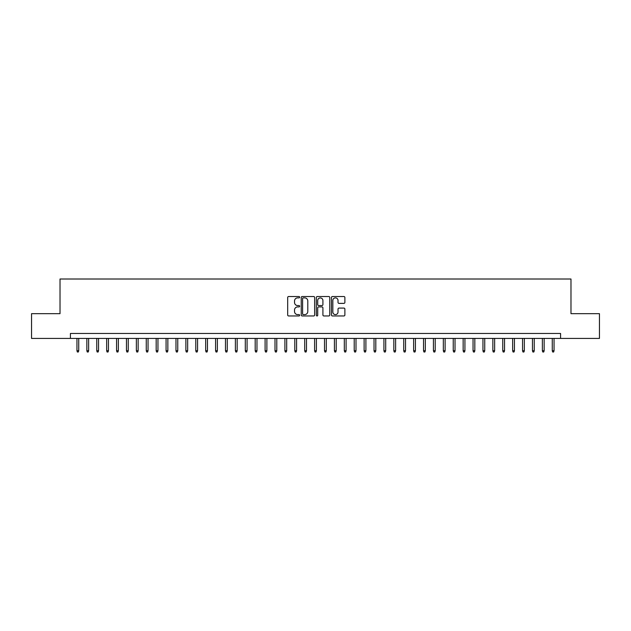 <?xml version="1.0" encoding="UTF-8"?>
<svg xmlns="http://www.w3.org/2000/svg" width="631" height="631" viewBox="0 0 631 631"><rect width="100%" height="100%" fill="white"/><g stroke="black" fill="none" stroke-linecap="round" stroke-linejoin="round"><path stroke-width="0.95" d="M299.654 297.201A0.678 0.678 0 0 0 298.976 296.523L288.651 296.523A0.97 0.97 0 0 0 287.681 297.493L287.681 314.987A0.97 0.97 0 0 0 288.651 315.957L298.976 315.957A0.678 0.678 0 0 0 299.654 315.279A0.678 0.678 0 0 0 298.976 314.601L297.643 314.601A3.108 3.108 0 0 1 294.527 311.493L294.527 310.034A3.108 3.108 0 0 1 297.643 306.918L298.976 306.918A0.678 0.678 0 0 0 299.654 306.24A0.678 0.678 0 0 0 298.976 305.562L297.643 305.562A3.108 3.108 0 0 1 294.527 302.454L294.527 300.995A3.108 3.108 0 0 1 297.643 297.879L298.976 297.879A0.678 0.678 0 0 0 299.654 297.201M343.903 303.377A0.97 0.97 0 0 0 344.881 302.399L344.881 297.493A0.97 0.97 0 0 0 343.903 296.523L332.434 296.523A0.97 0.97 0 0 0 331.464 297.493L331.464 314.987A0.97 0.97 0 0 0 332.434 315.957L343.903 315.957A0.97 0.97 0 0 0 344.881 314.987L344.881 309.064A0.97 0.97 0 0 0 343.903 308.086L338.997 308.086A0.97 0.97 0 0 0 338.027 309.064L338.027 311.998A2.603 2.603 0 0 1 335.424 314.601A2.603 2.603 0 0 1 332.829 311.998L332.829 300.482A2.603 2.603 0 0 1 335.424 297.879A2.603 2.603 0 0 1 338.027 300.482L338.027 302.399A0.97 0.97 0 0 0 338.997 303.377L343.903 303.377M70.42 338.421L31.55 338.421L31.55 313.67L60.016 313.67L60.016 279.012L570.984 279.012L570.984 313.67L599.45 313.67L599.45 338.421L560.58 338.421L560.58 333.476L70.42 333.476L70.42 338.421L560.58 338.421M314.648 297.493A0.97 0.97 0 0 0 313.678 296.523L302.21 296.523A0.97 0.97 0 0 0 301.239 297.493L301.239 314.987A0.97 0.97 0 0 0 302.21 315.957L313.678 315.957A0.97 0.97 0 0 0 314.648 314.987L314.648 297.493M317.322 296.523L328.79 296.523A0.97 0.97 0 0 1 329.761 297.493L329.761 314.987A0.97 0.97 0 0 1 328.79 315.957L323.884 315.957A0.97 0.97 0 0 1 322.914 314.987L322.914 307.896A0.97 0.97 0 0 0 321.936 306.918L318.687 306.918A0.97 0.97 0 0 0 317.709 307.896L317.709 315.279A0.678 0.678 0 0 1 317.03 315.957A0.678 0.678 0 0 1 316.352 315.279L316.352 297.493A0.97 0.97 0 0 1 317.322 296.523M303.274 297.879A0.678 0.678 0 0 0 302.596 298.566L302.596 313.922A0.678 0.678 0 0 0 303.274 314.601L304.686 314.601A3.108 3.108 0 0 0 307.794 311.493L307.794 300.995A3.108 3.108 0 0 0 304.686 297.879L303.274 297.879M322.914 300.53A2.603 2.603 0 0 0 320.311 297.935A2.603 2.603 0 0 0 317.709 300.53L317.709 304.592A0.97 0.97 0 0 0 318.687 305.562L321.936 305.562A0.97 0.97 0 0 0 322.914 304.592L322.914 300.53M78.733 350.702L78.339 351.988L77.345 351.988L76.95 350.702L78.733 350.702L78.733 338.421M76.95 350.702L76.95 338.421M88.64 350.702L88.237 351.988L87.252 351.988L86.857 350.702L88.64 350.702L88.64 338.421M86.857 350.702L86.857 338.421M98.539 350.702L98.144 351.988L97.15 351.988L96.756 350.702L98.539 350.702L98.539 338.421M96.756 350.702L96.756 338.421M108.445 350.702L108.043 351.988L107.057 351.988L106.663 350.702L108.445 350.702L108.445 338.421M106.663 350.702L106.663 338.421M118.344 350.702L117.95 351.988L116.956 351.988L116.561 350.702L118.344 350.702L118.344 338.421M116.561 350.702L116.561 338.421M128.243 350.702L127.848 351.988L126.863 351.988L126.46 350.702L128.243 350.702L128.243 338.421M126.46 350.702L126.46 338.421M138.15 350.702L137.755 351.988L136.761 351.988L136.367 350.702L138.15 350.702L138.15 338.421M136.367 350.702L136.367 338.421M148.048 350.702L147.654 351.988L146.668 351.988L146.266 350.702L148.048 350.702L148.048 338.421M146.266 350.702L146.266 338.421M157.955 350.702L157.561 351.988L156.567 351.988L156.172 350.702L157.955 350.702L157.955 338.421M156.172 350.702L156.172 338.421M167.854 350.702L167.46 351.988L166.466 351.988L166.071 350.702L167.854 350.702L167.854 338.421M166.071 350.702L166.071 338.421M177.761 350.702L177.358 351.988L176.372 351.988L175.978 350.702L177.761 350.702L177.761 338.421M175.978 350.702L175.978 338.421M187.659 350.702L187.265 351.988L186.271 351.988L185.877 350.702L187.659 350.702L187.659 338.421M185.877 350.702L185.877 338.421M197.566 350.702L197.164 351.988L196.178 351.988L195.784 350.702L197.566 350.702L197.566 338.421M195.784 350.702L195.784 338.421M207.465 350.702L207.071 351.988L206.077 351.988L205.682 350.702L207.465 350.702L207.465 338.421M205.682 350.702L205.682 338.421M217.372 350.702L216.969 351.988L215.983 351.988L215.589 350.702L217.372 350.702L217.372 338.421M215.589 350.702L215.589 338.421M227.27 350.702L226.876 351.988L225.882 351.988L225.488 350.702L227.27 350.702L227.27 338.421M225.488 350.702L225.488 338.421M237.169 350.702L236.775 351.988L235.789 351.988L235.387 350.702L237.169 350.702L237.169 338.421M235.387 350.702L235.387 338.421M247.076 350.702L246.682 351.988L245.688 351.988L245.293 350.702L247.076 350.702L247.076 338.421M245.293 350.702L245.293 338.421M256.975 350.702L256.58 351.988L255.594 351.988L255.192 350.702L256.975 350.702L256.975 338.421M255.192 350.702L255.192 338.421M266.881 350.702L266.487 351.988L265.493 351.988L265.099 350.702L266.881 350.702L266.881 338.421M265.099 350.702L265.099 338.421M276.78 350.702L276.386 351.988L275.392 351.988L274.998 350.702L276.78 350.702L276.78 338.421M274.998 350.702L274.998 338.421M286.687 350.702L286.285 351.988L285.299 351.988L284.904 350.702L286.687 350.702L286.687 338.421M284.904 350.702L284.904 338.421M296.586 350.702L296.191 351.988L295.198 351.988L294.803 350.702L296.586 350.702L296.586 338.421M294.803 350.702L294.803 338.421M306.492 350.702L306.09 351.988L305.104 351.988L304.71 350.702L306.492 350.702L306.492 338.421M304.71 350.702L304.71 338.421M316.391 350.702L315.997 351.988L315.003 351.988L314.609 350.702L316.391 350.702L316.391 338.421M314.609 350.702L314.609 338.421M326.29 350.702L325.896 351.988L324.91 351.988L324.508 350.702L326.29 350.702L326.29 338.421M324.508 350.702L324.508 338.421M336.197 350.702L335.802 351.988L334.809 351.988L334.414 350.702L336.197 350.702L336.197 338.421M334.414 350.702L334.414 338.421M346.096 350.702L345.701 351.988L344.715 351.988L344.313 350.702L346.096 350.702L346.096 338.421M344.313 350.702L344.313 338.421M356.002 350.702L355.608 351.988L354.614 351.988L354.22 350.702L356.002 350.702L356.002 338.421M354.22 350.702L354.22 338.421M365.901 350.702L365.507 351.988L364.513 351.988L364.119 350.702L365.901 350.702L365.901 338.421M364.119 350.702L364.119 338.421M375.808 350.702L375.406 351.988L374.42 351.988L374.025 350.702L375.808 350.702L375.808 338.421M374.025 350.702L374.025 338.421M385.707 350.702L385.312 351.988L384.318 351.988L383.924 350.702L385.707 350.702L385.707 338.421M383.924 350.702L383.924 338.421M395.613 350.702L395.211 351.988L394.225 351.988L393.831 350.702L395.613 350.702L395.613 338.421M393.831 350.702L393.831 338.421M405.512 350.702L405.118 351.988L404.124 351.988L403.73 350.702L405.512 350.702L405.512 338.421M403.73 350.702L403.73 338.421M415.411 350.702L415.017 351.988L414.031 351.988L413.628 350.702L415.411 350.702L415.411 338.421M413.628 350.702L413.628 338.421M425.318 350.702L424.923 351.988L423.929 351.988L423.535 350.702L425.318 350.702L425.318 338.421M423.535 350.702L423.535 338.421M435.216 350.702L434.822 351.988L433.836 351.988L433.434 350.702L435.216 350.702L435.216 338.421M433.434 350.702L433.434 338.421M445.123 350.702L444.729 351.988L443.735 351.988L443.341 350.702L445.123 350.702L445.123 338.421M443.341 350.702L443.341 338.421M455.022 350.702L454.628 351.988L453.642 351.988L453.239 350.702L455.022 350.702L455.022 338.421M453.239 350.702L453.239 338.421M464.929 350.702L464.534 351.988L463.54 351.988L463.146 350.702L464.929 350.702L464.929 338.421M463.146 350.702L463.146 338.421M474.827 350.702L474.433 351.988L473.439 351.988L473.045 350.702L474.827 350.702L474.827 338.421M473.045 350.702L473.045 338.421M484.734 350.702L484.332 351.988L483.346 351.988L482.952 350.702L484.734 350.702L484.734 338.421M482.952 350.702L482.952 338.421M494.633 350.702L494.239 351.988L493.245 351.988L492.85 350.702L494.633 350.702L494.633 338.421M492.85 350.702L492.85 338.421M504.54 350.702L504.137 351.988L503.152 351.988L502.757 350.702L504.54 350.702L504.54 338.421M502.757 350.702L502.757 338.421M514.439 350.702L514.044 351.988L513.05 351.988L512.656 350.702L514.439 350.702L514.439 338.421M512.656 350.702L512.656 338.421M524.337 350.702L523.943 351.988L522.957 351.988L522.555 350.702L524.337 350.702L524.337 338.421M522.555 350.702L522.555 338.421M534.244 350.702L533.85 351.988L532.856 351.988L532.461 350.702L534.244 350.702L534.244 338.421M532.461 350.702L532.461 338.421M544.143 350.702L543.748 351.988L542.763 351.988L542.36 350.702L544.143 350.702L544.143 338.421M542.36 350.702L542.36 338.421M554.05 350.702L553.655 351.988L552.661 351.988L552.267 350.702L554.05 350.702L554.05 338.421M552.267 350.702L552.267 338.421"/></g></svg>
